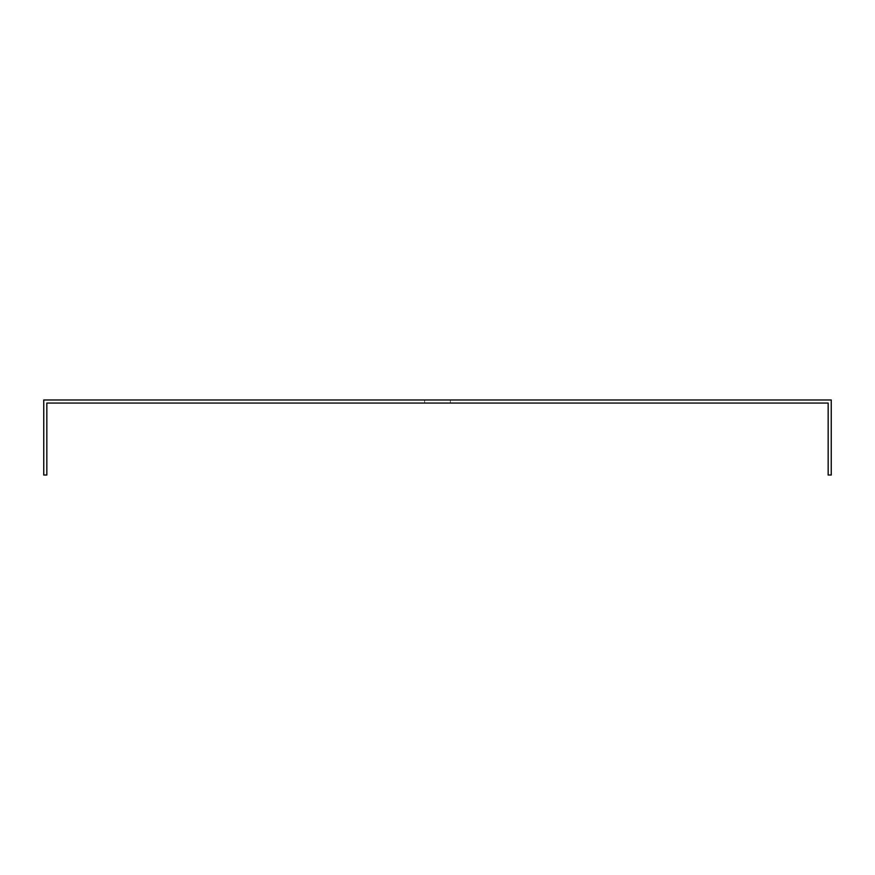 <?xml version="1.0" encoding="UTF-8"?>
<svg xmlns="http://www.w3.org/2000/svg" width="875" height="875" viewBox="0 0 875 875"><rect width="100%" height="100%" fill="white"/><g stroke="black" fill="none" stroke-linecap="round" stroke-linejoin="round"><path stroke-width="0.66" stroke-dasharray="4.38 3.28" d="M828.166 403.058L828.166 475.027L831.25 475.027L831.25 399.973L43.75 399.973L43.75 475.027L46.834 475.027L46.834 403.058L828.166 403.058M437.5 399.973L424.648 399.973L437.5 399.973M437.5 403.058L424.648 403.058L437.5 403.058M450.352 403.058L450.352 399.973L450.352 403.058M424.648 403.058L424.648 399.973L424.648 403.058"/><path stroke-width="1.31" d="M828.166 403.058L828.166 475.027L831.25 475.027L831.25 399.973L43.75 399.973L43.75 475.027L46.834 475.027L46.834 403.058L828.166 403.058"/></g></svg>
